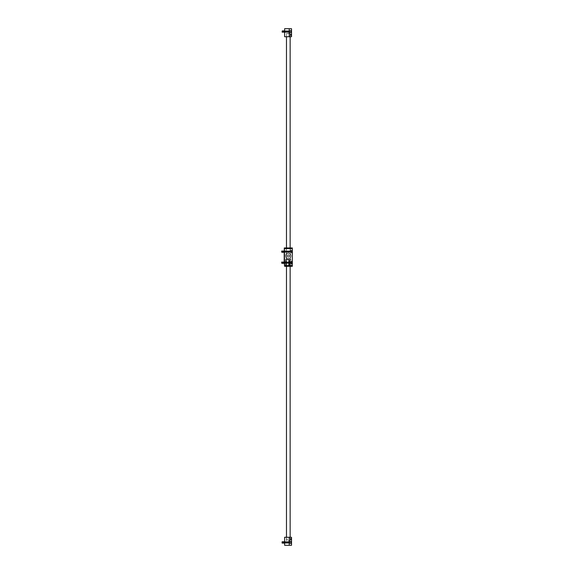 <?xml version="1.0" encoding="UTF-8"?>
<svg xmlns="http://www.w3.org/2000/svg" width="574" height="574" viewBox="0 0 574 574"><rect width="100%" height="100%" fill="white"/><g stroke="black" fill="none" stroke-linecap="round" stroke-linejoin="round"><path stroke-width="0.43" stroke-dasharray="2.87 2.15" d="M291.52 34.325L291.52 35.473L291.52 34.325L291.52 35.473L291.52 34.325L290.143 34.325L290.143 35.473L290.143 34.325L290.143 35.473L290.143 34.325L291.52 34.325M291.52 30.307L290.057 30.307L290.057 32.833L290.057 30.307L290.057 32.833L290.057 30.307L291.52 30.307L291.52 32.833L291.52 28.7L284.632 28.7L284.632 36.736L291.52 36.736M284.632 30.809L284.632 32.331L284.632 30.809L284.632 32.331L284.632 30.809L290.057 30.809L290.057 32.331L290.057 30.809L290.057 32.331L290.057 30.809L290.057 32.316L290.057 30.824L290.057 32.316L290.057 30.824L284.632 30.809M288.306 36.736L290.143 36.736L288.306 36.736M288.306 33.292L290.143 33.292L288.306 33.292M289.224 545.3L284.632 545.3L284.632 537.264L289.224 537.264L289.224 545.3L291.52 545.3L291.52 541.167L291.52 543.693L291.52 541.167L291.52 543.693L291.52 541.167L290.057 541.167L290.057 543.693L290.057 541.167L290.057 543.693L291.52 543.693L290.057 543.693L290.057 541.167L291.52 541.167M291.52 539.675L291.52 538.527L291.52 539.675L291.52 538.527L291.52 539.675L291.52 538.527L290.143 538.527L290.143 539.675L290.143 538.527L290.143 539.675L291.52 539.675L290.143 539.675L290.143 537.264L286.469 537.264L290.143 537.264L286.469 537.264L290.143 537.264L290.143 539.79L286.469 539.79L289.913 540.019M284.632 543.191L284.632 541.669L284.632 543.191L284.632 541.669L284.632 543.191L290.057 543.191L290.057 541.669L290.057 543.191L290.057 541.669L290.057 543.191L290.057 541.684L290.057 543.176L290.057 541.684L290.057 543.176L284.632 543.191M291.52 537.264L289.224 537.264M288.306 540.708L290.143 540.708L288.306 540.708M291.291 538.685L291.291 539.66L291.291 538.685M291.291 539.187L291.291 538.721L290.831 539.187L291.291 538.807M291.262 538.685L291.262 539.718L291.262 538.685M291.291 538.721L290.831 538.807M290.831 538.721L291.291 539.015M290.831 539.015L291.291 539.395M290.831 539.481L291.291 539.481M291.219 538.721L291.219 539.66L291.219 538.721M291.133 538.634L291.133 539.79L291.133 538.634M291.097 538.634L291.097 539.79L291.097 538.634M291.011 538.721L291.011 539.66L291.011 538.721M290.918 538.634L290.918 539.79L290.918 538.634M290.889 538.634L290.889 539.79L290.889 538.634M290.796 538.721L290.796 539.66L290.796 538.721M290.709 538.634L290.709 539.79L290.709 538.634M290.674 538.634L290.674 539.79L290.674 538.634M290.588 538.721L290.588 539.66L290.588 538.721M290.494 538.634L290.494 539.79L290.466 538.634M290.322 539.531L290.322 538.462L290.322 539.531M290.372 538.721L290.372 539.66L290.372 538.721M290.143 538.764L290.143 539.56L290.143 538.764M291.291 35.315L291.291 34.34L291.291 35.315M291.291 34.813L291.291 35.279L290.831 34.813L291.291 35.193M291.262 35.315L291.262 34.282L291.262 35.315M291.291 35.279L290.831 35.193M290.831 35.279L291.291 34.985M290.831 34.985L291.291 34.605M290.831 34.519L291.291 34.519M291.219 35.279L291.219 34.34L291.219 35.279M291.133 35.366L291.133 34.21L291.133 35.366M291.097 35.366L291.097 34.21L291.097 35.366M291.011 35.279L291.011 34.34L291.011 35.279M290.918 35.366L290.918 34.21L290.918 35.366M290.889 35.366L290.889 34.21L290.889 35.366M290.796 35.279L290.796 34.34L290.796 35.279M290.709 35.366L290.709 34.21L290.709 35.366M290.674 35.366L290.674 34.21L290.674 35.366M290.588 35.279L290.588 34.34L290.588 35.279M290.494 35.366L290.494 34.21L290.466 35.366M290.322 34.469L290.322 35.538L290.322 34.469M290.372 35.279L290.372 34.34L290.372 35.279M290.143 35.236L290.143 34.44L290.143 35.236M291.434 542.43L291.434 543.011L291.434 541.849L291.434 543.011L291.434 541.849L290.745 541.849L291.434 541.849L290.745 543.011L291.434 543.011L290.745 543.011L290.745 541.849L291.434 541.849L290.745 541.849L290.745 543.011L291.434 543.011L290.745 543.011L290.745 542.136L291.434 542.43L290.745 542.724L290.745 542.136L291.434 542.43M291.434 542.968L291.434 541.354L291.434 542.968M290.057 543.004L290.057 541.282L290.057 543.004M289.454 541.834L289.454 543.119L289.454 541.834M289.368 541.942L289.368 542.99L289.368 541.942M289.274 541.834L289.274 543.119L289.274 541.834M289.224 541.834L289.224 543.119L289.224 541.834M289.138 541.942L289.138 542.99L289.138 541.942M289.045 541.834L289.045 543.119L289.045 541.834M288.995 541.834L288.995 543.119L288.995 541.834M288.909 541.942L288.909 542.99L288.909 541.942M288.815 541.834L288.815 543.119L288.815 541.834M288.765 541.834L288.765 543.119L288.765 541.834M288.679 541.942L288.679 542.99L288.679 541.942M288.586 541.834L288.586 543.119L288.586 541.834M288.535 541.834L288.535 543.119L288.535 541.834M288.449 541.942L288.449 542.99L288.449 541.942M288.356 541.834L288.356 543.119L288.356 541.834M288.306 541.834L288.306 543.119L288.306 541.834M288.22 541.942L288.22 542.99L288.22 541.942M288.126 541.834L288.126 543.119L288.126 541.834M288.076 541.834L288.076 543.119L288.076 541.834M287.99 541.942L287.99 542.99L287.99 541.942M287.897 541.834L287.897 543.119L287.897 541.834M287.847 541.834L287.847 543.119L287.847 541.834M287.761 541.942L287.761 542.99L287.761 541.942M287.667 541.834L287.667 543.119L287.667 541.834M287.617 541.834L287.617 543.119L287.617 541.834M287.531 541.942L287.531 542.99L287.531 541.942M287.438 541.834L287.438 543.119L287.438 541.834M287.387 541.834L287.387 543.119L287.387 541.834M287.301 541.942L287.301 542.99L287.301 541.942M287.208 541.834L287.208 543.119L287.208 541.834M287.158 541.834L287.158 543.119L287.158 541.834M287.072 541.942L287.072 542.99L287.072 541.942M286.978 541.834L286.978 543.119L286.978 541.834M286.928 541.834L286.928 543.119L286.928 541.834M286.842 541.942L286.842 542.99L286.842 541.942M286.749 541.834L286.749 543.119L286.749 541.834M286.699 541.834L286.699 543.119L286.699 541.834M286.613 541.942L286.613 542.99L286.613 541.942M286.519 541.834L286.519 543.119L286.519 541.834M286.469 541.834L286.469 543.119L286.469 541.834M286.383 541.942L286.383 542.99L286.383 541.942M286.29 541.834L286.29 543.119L286.29 541.834M286.239 541.834L286.239 543.119L286.239 541.834M286.153 541.942L286.153 542.99L286.153 541.942M286.06 541.834L286.06 543.119L286.06 541.834M286.01 541.834L286.01 543.119L286.01 541.834M285.924 541.942L285.924 542.99L285.924 541.942M285.83 541.834L285.83 543.119L285.83 541.834M285.78 541.834L285.78 543.119L285.78 541.834M285.694 541.942L285.694 542.99L285.694 541.942M285.601 541.834L285.601 543.119L285.601 541.834M285.551 541.834L285.551 543.119L285.551 541.834M285.465 541.942L285.465 542.99L285.465 541.942M285.371 541.834L285.371 543.119L285.371 541.834M285.321 541.834L285.321 543.119L285.321 541.834M285.235 541.942L285.235 542.99L285.235 541.942M285.142 541.834L285.142 543.119L285.142 541.834M285.091 541.834L285.091 543.119L285.091 541.834M285.005 541.942L285.005 542.99L285.005 541.942M284.912 541.834L284.912 543.119L284.912 541.834M284.862 541.834L284.862 543.119L284.862 541.834M284.776 541.942L284.776 542.99L284.776 541.942M284.682 541.834L284.682 543.119L284.682 541.834M284.632 541.834L284.632 543.119L284.632 541.834M284.546 541.942L284.546 542.99L284.546 541.942M284.453 541.834L284.453 543.119L284.453 541.834M284.403 541.834L284.403 543.119L284.403 541.834M284.317 541.942L284.317 542.99L284.317 541.942M284.223 541.834L284.223 543.119L284.223 541.834M284.173 541.834L284.173 543.119L284.173 541.834M284.087 541.942L284.087 542.99L284.087 541.942M283.994 541.834L283.994 543.119L283.994 541.834M283.943 541.834L283.943 543.119L283.943 541.834M283.857 541.942L283.857 542.99L283.857 541.942M283.764 541.834L283.764 543.119L283.764 541.834M283.714 541.834L283.714 543.119L283.714 541.834M283.628 541.942L283.628 542.99L283.628 541.942M283.534 541.834L283.534 543.119L283.534 541.834M283.484 541.834L283.484 543.119L283.484 541.834M283.398 541.942L283.398 542.99L283.398 541.942M283.305 541.834L283.305 543.119L283.305 541.834M283.255 541.834L283.255 543.119L283.255 541.834M283.169 541.942L283.169 542.99L283.169 541.942M283.075 541.834L283.075 543.119L283.075 541.834M283.025 541.834L283.025 543.119L283.025 541.834M282.939 541.942L282.939 542.99L282.939 541.942M282.846 541.834L282.846 543.119L282.846 541.834M282.795 541.834L282.795 543.119L282.795 541.834M282.709 541.942L282.709 542.99L282.709 541.942M282.616 541.834L282.616 543.119L282.616 541.834M282.566 541.834L282.566 543.119L282.566 541.834M282.48 541.942L282.48 542.99L282.48 541.942M282.386 541.834L282.386 543.119L282.386 541.834M282.336 541.834L282.336 543.119L282.336 541.834M282.25 541.942L282.25 542.99L282.25 541.942M282.157 541.834L282.157 543.119L282.157 541.834M282.021 542.71L282.021 541.87L282.021 542.71M282.143 542.774L282.143 541.741L282.143 542.774M291.434 31.57L291.434 30.989L291.434 32.151L291.434 30.989L291.434 32.151L290.745 32.151L291.434 32.151L290.745 30.989L291.434 30.989L290.745 30.989L290.745 32.151L291.434 32.151L290.745 32.151L290.745 30.989L291.434 30.989L290.745 30.989L290.745 31.864L291.434 31.57L290.745 31.276L290.745 31.864L291.434 31.57M291.434 31.032L291.434 32.646L291.434 31.032M290.057 30.996L290.057 32.718L290.057 30.996M289.454 32.166L289.454 30.881L289.454 32.166M289.368 32.058L289.368 31.01L289.368 32.058M289.274 32.166L289.274 30.881L289.274 32.166M289.224 32.166L289.224 30.881L289.224 32.166M289.138 32.058L289.138 31.01L289.138 32.058M289.045 32.166L289.045 30.881L289.045 32.166M288.995 32.166L288.995 30.881L288.995 32.166M288.909 32.058L288.909 31.01L288.909 32.058M288.815 32.166L288.815 30.881L288.815 32.166M288.765 32.166L288.765 30.881L288.765 32.166M288.679 32.058L288.679 31.01L288.679 32.058M288.586 32.166L288.586 30.881L288.586 32.166M288.535 32.166L288.535 30.881L288.535 32.166M288.449 32.058L288.449 31.01L288.449 32.058M288.356 32.166L288.356 30.881L288.356 32.166M288.306 32.166L288.306 30.881L288.306 32.166M288.22 32.058L288.22 31.01L288.22 32.058M288.126 32.166L288.126 30.881L288.126 32.166M288.076 32.166L288.076 30.881L288.076 32.166M287.99 32.058L287.99 31.01L287.99 32.058M287.897 32.166L287.897 30.881L287.897 32.166M287.847 32.166L287.847 30.881L287.847 32.166M287.761 32.058L287.761 31.01L287.761 32.058M287.667 32.166L287.667 30.881L287.667 32.166M287.617 32.166L287.617 30.881L287.617 32.166M287.531 32.058L287.531 31.01L287.531 32.058M287.438 32.166L287.438 30.881L287.438 32.166M287.387 32.166L287.387 30.881L287.387 32.166M287.301 32.058L287.301 31.01L287.301 32.058M287.208 32.166L287.208 30.881L287.208 32.166M287.158 32.166L287.158 30.881L287.158 32.166M287.072 32.058L287.072 31.01L287.072 32.058M286.978 32.166L286.978 30.881L286.978 32.166M286.928 32.166L286.928 30.881L286.928 32.166M286.842 32.058L286.842 31.01L286.842 32.058M286.749 32.166L286.749 30.881L286.749 32.166M286.699 32.166L286.699 30.881L286.699 32.166M286.613 32.058L286.613 31.01L286.613 32.058M286.519 32.166L286.519 30.881L286.519 32.166M286.469 32.166L286.469 30.881L286.469 32.166M286.383 32.058L286.383 31.01L286.383 32.058M286.29 32.166L286.29 30.881L286.29 32.166M286.239 32.166L286.239 30.881L286.239 32.166M286.153 32.058L286.153 31.01L286.153 32.058M286.06 32.166L286.06 30.881L286.06 32.166M286.01 32.166L286.01 30.881L286.01 32.166M285.924 32.058L285.924 31.01L285.924 32.058M285.83 32.166L285.83 30.881L285.83 32.166M285.78 32.166L285.78 30.881L285.78 32.166M285.694 32.058L285.694 31.01L285.694 32.058M285.601 32.166L285.601 30.881L285.601 32.166M285.551 32.166L285.551 30.881L285.551 32.166M285.465 32.058L285.465 31.01L285.465 32.058M285.371 32.166L285.371 30.881L285.371 32.166M285.321 32.166L285.321 30.881L285.321 32.166M285.235 32.058L285.235 31.01L285.235 32.058M285.142 32.166L285.142 30.881L285.142 32.166M285.091 32.166L285.091 30.881L285.091 32.166M285.005 32.058L285.005 31.01L285.005 32.058M284.912 32.166L284.912 30.881L284.912 32.166M284.862 32.166L284.862 30.881L284.862 32.166M284.776 32.058L284.776 31.01L284.776 32.058M284.682 32.166L284.682 30.881L284.682 32.166M284.632 32.166L284.632 30.881L284.632 32.259L284.632 30.881L289.999 30.881L289.999 32.259L290.057 30.824L284.632 30.881L284.546 32.13L284.453 30.881L284.453 32.166M284.403 32.166L284.453 30.881M284.317 32.058L284.223 30.881L284.223 32.166M284.173 32.166L284.223 30.881M284.087 32.058L283.994 30.881L283.994 32.166M283.943 32.166L283.994 30.881M283.857 32.058L283.943 30.881M283.764 32.166L283.764 30.881L283.714 32.166M283.628 32.058L283.628 31.01M283.534 32.166L283.534 30.881L283.484 32.166M283.398 32.058L283.484 30.881M283.305 32.166L283.305 30.881L283.255 32.166M283.169 32.058L283.169 31.01M283.075 32.166L283.075 30.881L283.025 32.166M282.939 32.058L283.025 30.881M282.846 32.166L282.846 30.881L282.795 32.166M282.709 32.058L282.616 30.881L282.616 32.166M282.566 32.166L282.616 30.881M282.48 32.058L282.566 30.881M282.386 32.166L282.386 30.881L282.336 32.166M282.25 32.058L282.021 31.01M290.745 30.989L290.745 32.151L290.745 30.989M284.546 32.058L284.546 31.01M282.157 32.166L282.157 31.226L282.336 32.259M282.143 32.259L282.021 31.29M290.745 543.011L290.745 541.849L290.745 543.011M284.546 542.99L284.632 541.741L289.999 541.741L289.999 543.119L290.057 541.684L284.632 541.669L290.057 541.669L284.453 541.741L284.453 543.119L284.546 541.87M284.317 542.99L284.453 541.741M284.087 542.99L284.223 541.741M283.857 542.99L283.994 541.741M283.714 541.741L283.714 543.119L283.764 541.741M283.534 543.119L283.484 541.741L283.628 542.99M283.398 542.99L283.398 541.87L283.484 543.119M283.255 541.741L283.255 543.119L283.305 541.741M283.075 543.119L283.025 541.741L283.169 542.99M282.709 542.99L282.616 541.741L282.795 543.119L283.025 541.741M282.846 543.119L282.846 541.741L282.795 543.119M282.566 541.741L282.566 543.119L282.616 541.741M282.386 543.119L282.336 541.741L282.48 542.99M282.25 542.99L282.25 541.87L282.336 543.119M290.143 259.419L286.469 259.419L290.143 259.419L290.143 259.878L286.469 259.878L290.143 259.878L286.469 259.878L290.143 259.878L290.143 265.848L286.469 265.848L290.143 265.848L286.469 265.848L290.143 265.848L290.143 266.307L286.469 266.307L290.143 266.307L290.143 247.939M290.143 36.736L290.143 35.473L291.52 35.473L290.143 35.473L290.143 36.736L290.143 33.522L286.469 33.522L289.913 33.292M288.851 255.172A0.969 0.969 0 0 1 288.851 256.779A0.969 0.969 0 0 0 288.851 255.172L287.768 255.172A0.969 0.969 0 0 0 287.768 256.779L288.851 256.779L287.768 256.779A0.969 0.969 0 0 1 287.768 255.172L288.851 255.172M288.306 254.856A1.119 1.119 0 0 1 289.274 256.535A1.119 1.119 0 0 1 287.344 256.535A1.119 1.119 0 0 1 288.306 254.856A1.119 1.119 0 0 1 289.274 256.535A1.119 1.119 0 0 1 287.344 256.535A1.119 1.119 0 0 1 288.306 254.856M288.306 258.731A2.755 2.755 0 0 1 285.551 255.975A2.755 2.755 0 0 1 288.306 253.22A2.755 2.755 0 0 0 285.924 257.353A2.755 2.755 0 0 0 290.695 257.353A2.755 2.755 0 0 0 288.306 253.22A2.755 2.755 0 0 1 291.061 255.975A2.755 2.755 0 0 1 288.306 258.731L290.143 258.027C288.923 258.809 287.696 258.809 286.469 258.027L288.306 258.731L290.372 257.798C289.002 258.845 287.624 258.845 286.239 257.798L288.306 258.731M288.306 258.616A2.64 2.64 0 0 0 290.595 254.655A2.64 2.64 0 0 0 286.024 254.655A2.64 2.64 0 0 0 288.306 258.616M288.306 253.242A2.734 2.734 0 0 0 285.945 257.346A2.734 2.734 0 0 0 290.674 257.346A2.734 2.734 0 0 0 288.306 253.242A2.734 2.734 0 0 0 285.945 257.346A2.734 2.734 0 0 0 290.674 257.346A2.734 2.734 0 0 0 288.306 253.242M288.306 253.22A2.755 2.755 0 0 0 285.924 257.353A2.755 2.755 0 0 0 290.695 257.353A2.755 2.755 0 0 0 288.306 253.22L290.143 253.923L288.306 253.22L286.469 253.923L288.306 253.22A2.755 2.755 0 0 0 285.924 257.353A2.755 2.755 0 0 0 290.695 257.353A2.755 2.755 0 0 0 288.306 253.22A2.755 2.755 0 0 1 290.695 257.353A2.755 2.755 0 0 1 285.924 257.353A2.755 2.755 0 0 1 288.306 253.22A2.755 2.755 0 0 1 290.695 257.353A2.755 2.755 0 0 1 285.924 257.353A2.755 2.755 0 0 1 288.306 253.22L286.239 254.153L288.306 253.22L290.372 254.153L288.306 253.22A2.755 2.755 0 0 0 285.924 257.353A2.755 2.755 0 0 0 290.695 257.353A2.755 2.755 0 0 0 288.306 253.22M288.306 247.939L290.372 247.939L288.306 247.939M292.324 251.67L292.324 247.939L284.288 247.939L284.288 251.67L292.324 251.67L292.324 262.576L284.288 262.576L284.288 251.67M292.324 251.613L292.324 250.35L292.324 251.613M292.324 262.634L292.324 261.371L292.324 262.634M284.288 262.576L284.288 266.307L292.324 266.307L292.324 262.576M288.306 266.307L291.061 266.307L288.306 266.307M284.288 263.322L284.288 261.945L284.288 263.322M284.288 252.302L284.288 250.924L284.288 252.302M284.632 266.307L284.632 247.939M284.632 251.613L284.632 252.352L284.632 251.613M284.632 262.634L284.632 263.373L284.632 262.634M288.306 259.419L291.061 259.419L288.306 259.419M290.86 262.634L290.86 261.371L290.86 262.634M290.86 251.613L290.86 250.35L290.86 251.613M285.565 266.307L291.061 266.307L285.551 266.307L285.551 259.419L291.061 259.419L285.565 259.419L285.551 266.307M291.061 260.567L291.061 266.307L291.068 260.567M289.081 260.567L289.734 260.567L289.734 265.159L289.081 265.159L289.081 260.567L289.081 265.159L289.734 265.159L289.734 260.567L289.081 260.567M286.031 260.567L286.505 260.567L286.505 265.159L286.031 265.159L286.031 260.567L286.024 265.159L286.498 265.159L286.505 260.567L286.024 260.567M286.132 260.567L285.773 265.159L286.125 260.567M289.239 260.567L288.543 260.567L288.543 265.159L289.239 265.159L289.246 260.567L289.239 265.159M286.024 266.307L290.602 266.307L286.024 266.307M289.246 265.159L288.55 265.159L288.543 260.567L289.246 260.567M286.024 259.419L290.602 259.419L286.024 259.419M286.024 265.848L290.602 265.848L286.024 265.848M286.024 259.878L290.602 259.878L286.024 259.878M292.238 261.959L292.238 262.971L292.238 261.959L291.549 261.959L292.238 262.296L291.549 262.634L291.549 262.053L291.549 263.308L292.238 263.308M292.238 262.634L292.238 263.717L292.238 262.634M284.568 261.945L284.568 263.322L284.747 261.945L284.747 263.322L284.797 261.945L284.797 263.322L284.977 261.945L284.977 263.322L285.027 261.945L285.027 263.322L285.206 261.945L285.206 263.322L285.256 261.945L285.256 263.322L285.436 261.945L285.436 263.322L285.486 261.945L285.486 263.322L285.665 261.945L285.665 263.322L285.716 261.945L285.716 263.322L285.895 261.945L285.895 263.322L285.945 261.945L285.945 263.322L286.125 261.945L286.125 263.322L286.175 261.945L286.175 263.322L286.354 261.945L286.354 263.322L286.404 261.945L286.404 263.322L286.584 261.945L286.584 263.322L286.634 261.945L286.634 263.322L286.813 261.945L286.813 263.322L286.864 261.945L286.864 263.322L287.043 261.945L287.043 263.322L287.093 261.945L287.093 263.322L287.273 261.945L287.273 263.322L287.323 261.945L287.323 263.322L287.502 261.945L287.502 263.322L287.552 261.945L287.552 263.322L287.732 261.945L287.732 263.322L287.782 261.945L287.782 263.322L287.961 261.945L287.961 263.322L288.012 261.945L288.012 263.322L288.191 261.945L288.191 263.322L288.241 261.945L288.241 263.322L288.421 261.945L288.421 263.322L288.471 261.945L288.471 263.322L288.65 261.945L288.65 263.322L288.7 261.945L288.7 263.322L288.88 261.945L288.88 263.322L288.93 261.945L288.93 263.322L289.109 261.945L289.109 263.322L289.16 261.945L289.16 263.322L289.339 261.945L289.339 263.322L289.389 261.945L289.389 263.322L289.569 261.945L289.569 263.322L289.619 261.945L289.619 263.322L289.798 261.945L289.798 263.322L289.848 261.945L289.848 263.322L290.028 261.945L290.028 263.322L290.078 261.945L290.078 263.322L290.257 261.945L290.257 263.322L290.803 263.322L290.803 261.945L290.86 263.38M291.549 262.971L292.238 262.971L291.549 262.971M291.549 263.308L291.549 261.959M284.517 263.322L284.517 261.945M284.431 263.193L284.431 262.074M284.338 263.322L284.338 261.945M284.202 263.193L284.202 262.074M284.108 263.322L284.108 261.945M284.058 263.322L284.058 261.945M283.972 263.193L283.972 262.074M283.879 263.322L283.879 261.945M283.829 263.322L283.829 261.945M283.743 263.193L283.743 262.074M283.649 263.322L283.649 261.945M283.599 263.322L283.599 261.945M283.513 263.193L283.513 262.074M283.42 263.322L283.42 261.945M283.369 263.322L283.369 261.945M283.283 263.193L283.283 262.074M283.19 263.322L283.19 261.945M283.14 263.322L283.14 261.945M283.054 263.193L283.054 262.074M282.96 263.322L282.96 261.945M282.91 263.322L282.91 261.945M282.824 263.193L282.824 262.074M282.731 263.322L282.731 261.945M282.681 263.322L282.681 261.945M282.595 263.193L282.595 262.074M282.501 263.322L282.501 261.945M282.451 263.322L282.451 261.945M282.365 263.193L282.365 262.074M282.272 263.322L282.272 261.945M282.221 263.322L282.221 261.945M282.135 263.193L282.135 262.074M282.042 263.322L282.042 261.945M281.992 263.322L281.992 261.945M281.906 263.193L281.906 262.074M281.812 263.322L281.812 261.945L281.798 263.322M281.676 263.193L281.676 262.074M292.238 250.938L292.238 251.95L292.238 250.938L291.549 250.938L292.238 251.276L291.549 251.613L291.549 251.032L291.549 252.287L292.238 252.287M292.238 251.613L292.238 252.696L292.238 251.613M284.568 250.924L284.568 252.302L284.747 250.924L284.747 252.302L284.797 250.924L284.797 252.302L284.977 250.924L284.977 252.302L285.027 250.924L285.027 252.302L285.206 250.924L285.206 252.302L285.256 250.924L285.256 252.302L285.436 250.924L285.436 252.302L285.486 250.924L285.486 252.302L285.665 250.924L285.665 252.302L285.716 250.924L285.716 252.302L285.895 250.924L285.895 252.302L285.945 250.924L285.945 252.302L286.125 250.924L286.125 252.302L286.175 250.924L286.175 252.302L286.354 250.924L286.354 252.302L286.404 250.924L286.404 252.302L286.584 250.924L286.584 252.302L286.634 250.924L286.634 252.302L286.813 250.924L286.813 252.302L286.864 250.924L286.864 252.302L287.043 250.924L287.043 252.302L287.093 250.924L287.093 252.302L287.273 250.924L287.273 252.302L287.323 250.924L287.323 252.302L287.502 250.924L287.502 252.302L287.552 250.924L287.552 252.302L287.732 250.924L287.732 252.302L287.782 250.924L287.782 252.302L287.961 250.924L287.961 252.302L288.012 250.924L288.012 252.302L288.191 250.924L288.191 252.302L288.241 250.924L288.241 252.302L288.421 250.924L288.421 252.302L288.471 250.924L288.471 252.302L288.65 250.924L288.65 252.302L288.7 250.924L288.7 252.302L288.88 250.924L288.88 252.302L288.93 250.924L288.93 252.302L289.109 250.924L289.109 252.302L289.16 250.924L289.16 252.302L289.339 250.924L289.339 252.302L289.389 250.924L289.389 252.302L289.569 250.924L289.569 252.302L289.619 250.924L289.619 252.302L289.798 250.924L289.798 252.302L289.848 250.924L289.848 252.302L290.028 250.924L290.028 252.302L290.078 250.924L290.078 252.302L290.257 250.924L290.257 252.302L290.803 252.302L290.803 250.924L290.86 252.359L284.632 252.352M291.549 251.95L292.238 251.95L291.549 251.95M291.549 252.287L291.549 250.938M284.517 252.302L284.517 250.924M284.431 252.173L284.431 251.053M284.338 252.302L284.338 250.924M284.202 252.173L284.202 251.053M284.108 252.302L284.108 250.924M284.058 252.302L284.058 250.924M283.972 252.173L283.972 251.053M283.879 252.302L283.879 250.924M283.829 252.302L283.829 250.924M283.743 252.173L283.743 251.053M283.649 252.302L283.649 250.924M283.599 252.302L283.599 250.924M283.513 252.173L283.513 251.053M283.42 252.302L283.42 250.924M283.369 252.302L283.369 250.924M283.283 252.173L283.283 251.053M283.19 252.302L283.19 250.924M283.14 252.302L283.14 250.924M283.054 252.173L283.054 251.053M282.96 252.302L282.96 250.924M282.91 252.302L282.91 250.924M282.824 252.173L282.824 251.053M282.731 252.302L282.731 250.924M282.681 252.302L282.681 250.924M282.595 252.173L282.595 251.053M282.501 252.302L282.501 250.924M282.451 252.302L282.451 250.924M282.365 252.173L282.365 251.053M282.272 252.302L282.272 250.924M282.221 252.302L282.221 250.924M282.135 252.173L282.135 251.053M282.042 252.302L282.042 250.924M281.992 252.302L281.992 250.924M281.906 252.173L281.906 251.053M281.812 252.302L281.812 250.924L281.798 252.302M281.676 252.173L281.676 251.053M289.224 28.7L289.224 36.736M291.362 543.004L291.362 541.282L291.362 543.004M291.362 30.996L291.362 32.718L291.362 30.996M288.306 253.278A2.698 2.698 0 0 1 290.645 257.324A2.698 2.698 0 0 1 285.974 257.324A2.698 2.698 0 0 1 288.306 253.278M284.288 248.14L292.324 248.14M292.324 251.182L284.288 251.182M284.288 263.064L292.324 263.064M292.324 266.106L284.288 266.106M292.166 262.634L292.166 261.486L292.166 262.634M292.166 251.613L292.166 250.465L292.166 251.613M286.469 36.736L286.699 33.292M290.143 33.292L290.143 34.325L290.143 33.292M284.632 32.331L290.057 32.331L284.632 32.331M290.057 32.833L291.52 32.833L290.057 32.833M290.143 540.708L290.143 539.675L290.143 540.708M286.469 540.708L286.469 537.264L286.469 540.708M291.52 538.527L290.143 538.527L290.143 537.264M291.291 538.541L290.143 538.642M291.291 539.66L290.143 539.56M291.291 34.34L290.143 34.44M291.291 35.459L290.143 35.358M290.057 543.578L291.434 543.506L290.057 543.578M290.057 541.282L291.434 541.354L290.057 541.282M289.454 543.119L290.057 543.176L289.454 543.119M290.057 32.718L291.434 32.646L290.057 32.718M290.057 30.422L291.434 30.494L290.057 30.422M289.454 32.259L290.057 32.316L289.454 32.259M286.699 540.019L286.469 537.264M286.469 259.419L286.469 247.939M286.469 253.923L286.469 258.027M290.143 253.923L290.143 258.027M286.239 257.798L286.239 259.419M290.372 257.798L290.372 259.419M286.239 247.939L286.239 254.153M290.372 247.939L290.372 254.153M284.632 263.373L290.86 263.373M284.632 261.902L290.86 261.902L284.632 262.038M290.86 263.897L292.324 263.897M290.86 261.371L292.324 261.371M284.632 250.881L290.86 250.881L284.632 251.017M290.86 252.876L292.324 252.876M290.86 250.35L292.324 250.35M290.602 266.307L290.602 265.848L290.602 266.307M286.01 266.307L286.01 265.848L286.01 266.307M290.602 259.878L290.602 259.419L290.602 259.878M286.01 259.878L286.01 259.419L286.01 259.878M290.86 263.782L292.238 263.717M290.86 261.486L292.238 261.557M291.549 262.053L291.549 263.222M290.86 252.761L292.238 252.696M290.86 250.465L292.238 250.537M291.549 251.032L291.549 252.201"/><path stroke-width="0.86" d="M289.224 28.7L284.632 28.7L284.632 36.736L289.224 36.736L289.224 28.7L291.52 28.7L291.52 36.736L291.52 30.307M291.52 36.736L289.224 36.736M291.52 537.264L291.52 545.3L284.632 545.3L284.632 537.264L291.52 537.264L291.52 538.527M291.52 541.167L291.52 539.675M284.546 32.058L284.632 30.881L284.632 32.166M284.546 31.01L284.453 32.166M284.317 32.058L284.403 30.881L284.403 32.166M284.317 31.01L284.223 32.166M284.087 32.058L284.173 30.881L284.173 32.166M284.223 30.881L283.994 32.166M283.857 32.058L283.943 30.881L283.943 32.166M283.628 32.058L283.764 30.881L283.764 32.166M283.398 32.058L283.714 30.881L283.714 32.166M283.628 31.01L283.534 32.166M283.484 30.881L283.484 32.166M283.169 32.058L283.305 30.881L283.305 32.166M282.939 32.058L283.255 30.881L283.255 32.166M283.169 31.01L283.075 32.166M283.025 30.881L283.025 32.166M282.709 32.058L282.846 30.881L282.846 32.166M282.795 30.881L282.795 32.166M282.709 31.01L282.616 32.166M282.48 32.058L282.566 30.881L282.566 32.166M282.25 32.058L282.386 30.881L282.386 32.166M282.336 30.881L282.336 32.166M282.25 31.01L282.157 32.166M284.546 541.87L284.546 542.99M284.317 541.87L284.453 543.119M284.087 541.87L284.223 543.119M283.994 541.741L283.994 543.119M283.398 541.87L283.305 543.119L283.484 541.741L283.764 543.119M283.484 541.741L283.534 543.119M282.709 541.87L282.616 543.119L282.795 541.741L282.846 543.119L283.025 541.741L283.305 543.119M283.025 541.741L283.075 543.119M282.795 541.741L282.846 543.119M282.25 541.87L282.157 543.119L282.336 541.741L282.616 543.119M282.336 541.741L282.386 543.119M282.021 542.71L282.157 541.741L282.021 542.71M290.143 537.264L290.143 266.307M290.143 247.939L290.143 36.736M284.632 247.939L292.324 247.939L292.324 266.307L284.632 266.307L284.288 247.939L284.288 252.302L284.661 252.173M284.632 266.307L284.288 263.322L284.661 263.193M284.202 262.074L284.202 252.173M284.632 262.038L284.568 263.322M284.431 263.193L284.517 261.945L284.517 263.322M284.431 262.074L284.338 263.322M284.338 261.945L284.202 263.193M283.972 262.074L284.108 263.322M283.743 262.074L283.879 263.322M283.513 262.074L283.649 263.322M283.283 262.074L283.42 263.322M283.054 262.074L283.19 263.322M282.824 262.074L282.96 263.322M282.595 262.074L282.731 263.322M282.365 262.074L282.501 263.322M282.135 262.074L282.272 263.322M281.906 262.074L282.042 263.322M281.676 262.074L281.812 263.322L281.676 262.074M284.632 251.017L284.568 252.302M284.431 252.173L284.517 250.924L284.517 252.302M284.431 251.053L284.338 252.302M283.972 251.053L284.108 252.302M283.743 251.053L283.879 252.302M283.513 251.053L283.649 252.302M283.283 251.053L283.42 252.302M283.054 251.053L283.19 252.302M282.824 251.053L282.96 252.302M282.595 251.053L282.731 252.302M282.365 251.053L282.501 252.302M282.135 251.053L282.272 252.302M281.906 251.053L282.042 252.302M281.676 251.053L281.812 252.302L281.676 251.053M289.224 545.3L289.224 537.264M292.324 248.628L284.632 248.628M284.632 265.618L292.324 265.618M286.469 537.264L286.469 266.307M286.469 247.939L286.469 36.736"/></g></svg>
